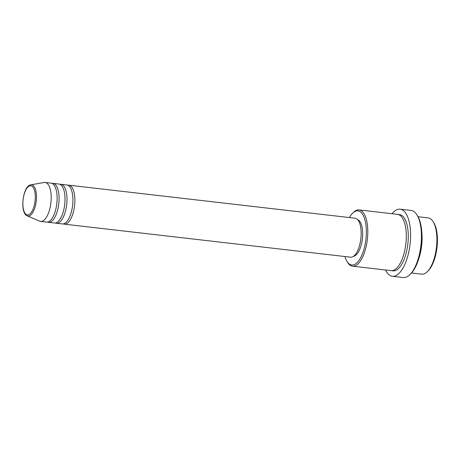 <?xml version="1.0" encoding="UTF-8"?>
<svg xmlns="http://www.w3.org/2000/svg" width="460" height="460" viewBox="0 0 460 460"><rect width="100%" height="100%" fill="white"/><g stroke="black" fill="none" stroke-linecap="round" stroke-linejoin="round"><path stroke-width="0.69" d="M67.838 185.23A19.607 8.038 96.6 0 1 68.27 185.179A19.607 8.038 96.6 0 1 68.845 185.196A19.607 8.038 96.6 0 1 74.658 204.901A19.607 8.038 96.6 0 1 64.923 224.169A19.607 8.038 96.6 0 1 64.348 224.158A19.607 8.038 96.6 0 1 63.376 223.893M59.944 184.322A19.607 8.038 96.6 0 1 60.369 184.27A19.607 8.038 96.6 0 1 60.95 184.282L66.872 184.966A19.607 8.038 96.6 0 1 72.686 204.671A19.607 8.038 96.6 0 1 62.951 223.945A19.607 8.038 96.6 0 1 62.376 223.928L56.453 223.244A19.607 8.038 96.6 0 1 55.482 222.979M60.95 184.282A19.607 8.038 96.6 0 1 66.757 203.987A19.607 8.038 96.6 0 1 57.029 223.261A19.607 8.038 96.6 0 1 56.453 223.244M52.049 183.408A19.607 8.038 96.6 0 1 52.474 183.356A19.607 8.038 96.6 0 1 53.05 183.373L58.972 184.058A19.607 8.038 96.6 0 1 64.785 203.763A19.607 8.038 96.6 0 1 55.056 223.031A19.607 8.038 96.6 0 1 54.475 223.019L48.553 222.335A19.607 8.038 96.6 0 1 47.587 222.071M53.05 183.373A19.607 8.038 96.6 0 1 58.863 203.078A19.607 8.038 96.6 0 1 49.134 222.347A19.607 8.038 96.6 0 1 48.553 222.335M30.837 184.822L44.177 182.493A19.607 8.038 96.6 0 1 44.58 182.447A19.607 8.038 96.6 0 1 45.155 182.459L51.077 183.143A19.607 8.038 96.6 0 1 56.89 202.848A19.607 8.038 96.6 0 1 47.156 222.123A19.607 8.038 96.6 0 1 46.581 222.105L40.658 221.421A19.607 8.038 96.6 0 1 39.709 221.168L27.255 215.867C19.521 213.17 22.695 185.685 30.837 184.822A15.738 6.452 96.6 0 1 31.159 184.782A15.738 6.452 96.6 0 1 36.34 200.054A15.738 6.452 96.6 0 1 28.474 216.079A15.738 6.452 96.6 0 1 27.255 215.867M433.009 221.49L433.682 222.548A27.238 11.167 96.6 0 1 437 247.422A27.238 11.167 96.6 0 1 428.105 270.888L427.208 271.762A28.324 11.609 -83.4 0 0 436.454 247.359A28.324 11.609 -83.4 0 0 433.009 221.49A28.324 11.609 -83.4 0 0 428.168 217.89L418.031 216.717M411.533 272.998L421.676 274.166A28.324 11.609 -83.4 0 0 422.51 274.189A28.324 11.609 -83.4 0 0 427.208 271.762M344.891 256.53A27.238 11.167 -83.4 0 0 347.064 261.533A27.238 11.167 -83.4 0 0 352.515 265.017A27.238 11.167 -83.4 0 0 366.12 237.279A27.238 11.167 -83.4 0 0 357.155 210.864A27.238 11.167 -83.4 0 0 352.642 213.193A27.238 11.167 -83.4 0 0 349.387 217.574M352.642 213.193L353.539 212.319A28.324 11.609 96.6 0 1 358.236 209.892A28.324 11.609 96.6 0 1 359.07 209.915A28.324 11.609 96.6 0 1 367.465 238.378A28.324 11.609 96.6 0 1 353.406 266.214A28.324 11.609 96.6 0 1 352.578 266.19A28.324 11.609 96.6 0 1 347.737 262.591L347.064 261.533M416.794 214.722L417.467 215.78A32.683 13.397 96.6 0 1 421.452 245.628A32.683 13.397 96.6 0 1 410.774 273.786L409.877 274.66A33.77 13.846 -83.4 0 0 420.906 245.565A33.77 13.846 -83.4 0 0 416.794 214.722A33.77 13.846 -83.4 0 0 411.027 210.427L400.166 209.173A33.77 13.846 96.6 0 1 410.176 243.11A33.77 13.846 96.6 0 1 393.415 276.299A33.77 13.846 96.6 0 1 392.426 276.276A33.77 13.846 96.6 0 1 385.56 269.997M392.426 276.276L403.282 277.529A33.77 13.846 -83.4 0 0 404.277 277.552A33.77 13.846 -83.4 0 0 409.877 274.66M359.07 209.915L397.566 214.36A28.324 11.609 96.6 0 1 405.967 242.822A28.324 11.609 96.6 0 1 391.909 270.658A28.324 11.609 96.6 0 1 391.075 270.635L352.578 266.19M68.845 185.196L355.108 218.23A19.607 8.038 96.6 0 1 360.922 237.935A19.607 8.038 96.6 0 1 351.193 257.209A19.607 8.038 96.6 0 1 350.612 257.192L64.348 224.158M357.707 219.725A18.521 7.59 96.6 0 1 362.376 238.809A18.521 7.59 96.6 0 1 353.481 256.335M392.052 213.722A33.77 13.846 96.6 0 1 399.176 209.15A33.77 13.846 96.6 0 1 400.166 209.173M421.82 232.254A28.324 11.609 96.6 0 1 418.767 258.733M45.155 182.459A19.607 8.038 96.6 0 1 50.968 202.164A19.607 8.038 96.6 0 1 41.233 221.438A19.607 8.038 96.6 0 1 40.658 221.421M27.836 214.946A14.685 6.02 -83.4 0 0 35.173 199.991A14.685 6.02 -83.4 0 0 30.337 185.742A14.685 6.02 -83.4 0 0 23 200.704A14.685 6.02 -83.4 0 0 27.836 214.946M398.544 214.578A28.324 11.609 96.6 0 1 398.711 214.561A28.324 11.609 96.6 0 1 408.031 242.04A28.324 11.609 96.6 0 1 393.881 270.888A28.324 11.609 96.6 0 1 392.075 270.647"/></g></svg>

